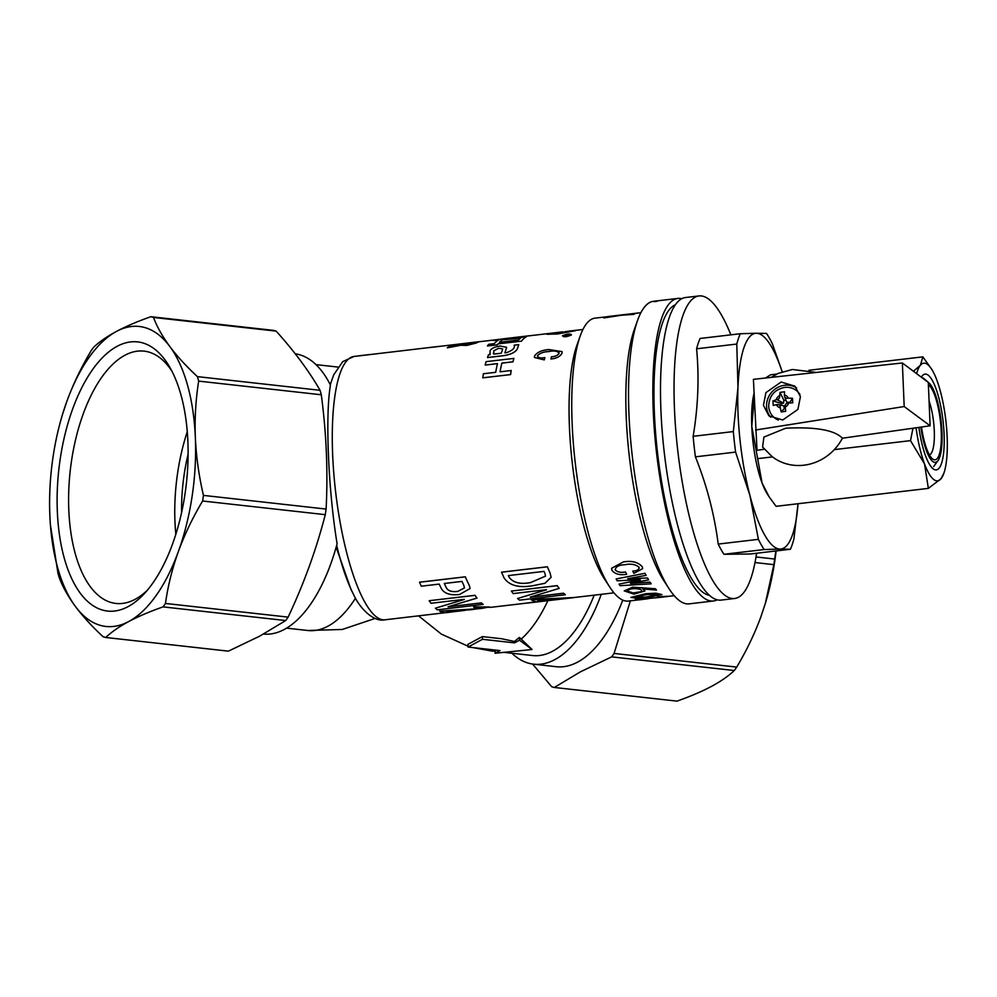 <?xml version="1.0" encoding="UTF-8"?>
<svg xmlns="http://www.w3.org/2000/svg" width="997" height="997" viewBox="0 0 997 997"><rect width="100%" height="100%" fill="white"/><g stroke="black" fill="none" stroke-linecap="round" stroke-linejoin="round"><path stroke-width="1.5" d="M658.606 594.785L647.589 594.511L634.341 597.191L645.233 597.191L658.606 594.785L645.233 597.141L634.341 597.166M661.958 594.573L655.839 593.203L645.495 593.726L630.852 597.427L645.495 593.776L655.852 593.265L661.958 594.573L647.115 597.527L636.983 598.374L630.852 597.39M641.034 591.707L633.182 592.978L627.674 591.146L633.145 593.028L641.046 591.769L641.619 590.86L641.034 591.707M641.046 591.769C644.997 589.115 632.372 587.233 628.484 590L627.674 591.171M557.622 333.509C551.565 334.169 549.708 334.145 552.051 333.422L572.34 331.129L552.039 333.372C549.696 334.095 551.553 334.12 557.61 333.459L570.82 331.59C573.063 330.879 571.206 330.892 565.262 331.652L565.262 331.702M550.431 333.833L557.61 333.459M557.672 333.958L575.394 330.717L557.659 333.895L547.203 334.294L557.672 333.958M547.216 334.356L575.394 330.668M563.916 335.914L567.978 334.506L570.01 334.805L567.978 334.456L563.916 335.877L565.984 336.163L570.01 334.78M562.495 335.777C563.629 337.31 566.62 337.023 571.443 334.917L571.431 334.867C566.608 336.974 563.629 337.26 562.482 335.727C567.256 333.796 570.247 333.509 571.431 334.867M638.367 599.895L628.422 601.066A142.459 36.627 -96.7 0 1 609.778 587.121L604.444 578.921A132.576 34.097 -96.7 0 1 569.424 426.965A132.576 34.097 -96.7 0 1 576.914 345.224L580.192 336.014A142.459 36.627 -96.7 0 1 595.084 318.118L618.576 315.413L604.93 317.395A142.509 36.64 -96.7 0 0 603.87 317.956L621.555 315.214L633.731 314.391A142.459 36.627 -96.7 0 1 634.79 313.868L625.331 314.616L637.407 313.07A142.509 36.64 -96.7 0 1 637.532 313.058A142.509 36.64 -96.7 0 1 638.516 312.996L638.529 313.046M609.778 587.121A142.459 36.627 -96.7 0 1 572.153 423.837A142.459 36.627 -96.7 0 1 580.192 336.014M717.179 599.808A152.329 39.17 -96.7 0 1 713.441 600.992A152.329 39.17 -96.7 0 1 653.272 411.487A152.329 39.17 -96.7 0 1 677.798 298.427A152.329 39.17 -96.7 0 1 681.711 298.714M713.441 600.992L689.139 603.858A152.329 39.17 -96.7 0 1 669.199 588.94L663.865 580.753A142.459 36.627 -96.7 0 1 626.241 417.469A142.459 36.627 -96.7 0 1 634.291 329.646L637.569 320.436A152.329 39.17 -96.7 0 1 653.496 301.293L677.798 298.427M669.199 588.94A152.329 39.17 -96.7 0 1 628.97 414.353A152.329 39.17 -96.7 0 1 637.569 320.436M117.148 346.295A135.405 64.157 -83.6 0 0 57.328 511.311A135.405 64.157 -83.6 0 0 128.052 606.637A135.405 64.157 -83.6 0 0 144.266 593.713A135.405 64.157 -83.6 0 0 169.552 366.859A135.405 64.157 -83.6 0 0 117.148 346.295M171.758 370.896A126.943 60.144 -83.6 0 0 144.066 351.131A126.943 60.144 -83.6 0 0 124.899 355.256A126.943 60.144 -83.6 0 0 68.768 490.462A126.943 60.144 -83.6 0 0 115.951 603.447A126.943 60.144 -83.6 0 0 135.118 599.322A126.943 60.144 -83.6 0 0 147.319 590.274M187.262 431.763A126.943 60.144 -83.6 0 0 175.833 534.317M276.144 331.116A162.199 76.856 -83.6 0 0 273.527 330.381L150.871 316.71A162.199 76.856 -83.6 0 1 153.488 317.457C157.028 326.842 162.449 336.488 169.739 346.408C177.179 356.34 186.389 366.41 197.406 376.629L320.062 390.301C308.92 370.959 294.289 351.231 276.144 331.116L153.488 317.457M325.271 514.664L202.615 501.005C192.733 517.555 184.632 534.417 178.351 551.59A150.921 71.51 -83.6 0 0 195.35 437.621A150.921 71.51 -83.6 0 0 169.739 346.408A150.921 71.51 -83.6 0 0 116.524 331.378A150.921 71.51 -83.6 0 0 66.861 401.342A150.921 71.51 -83.6 0 0 62.437 414.69A150.921 71.51 -83.6 0 0 49.85 515.312A150.921 71.51 -83.6 0 0 50.311 523.475A150.921 71.51 -83.6 0 0 75.46 606.525C82.888 616.458 92.11 626.527 103.115 636.747A162.199 76.856 -83.6 0 0 105.732 637.482L228.388 651.153L259.681 636.148L285.69 620.558A162.199 76.856 -83.6 0 0 288.133 617.118C304.023 583.357 316.398 549.21 325.271 514.664A162.199 76.856 -83.6 0 0 326.106 509.068C328.025 471.531 326.418 433.433 321.308 394.775A162.199 76.856 -83.6 0 0 320.062 390.301M511.885 653.234A141.038 66.824 -83.6 0 0 533.607 664.176L556.314 666.706A141.038 66.824 -83.6 0 0 577.612 662.12A141.038 66.824 -83.6 0 0 622.776 600.107M533.607 664.176A141.038 66.824 -83.6 0 0 554.905 659.59A141.038 66.824 -83.6 0 0 601.278 594.324M503.946 652.35L532.56 655.54A132.576 62.823 -83.6 0 0 552.587 651.24A132.576 62.823 -83.6 0 0 594.175 595.159M263.507 634.08A141.038 66.824 -83.6 0 0 284.307 629.443A141.038 66.824 -83.6 0 0 337.098 543.726C328.287 490.262 325.122 415.425 330.443 385.091A141.038 66.824 -83.6 0 0 295.249 353.798M532.597 664.039L551.702 686.734A162.199 76.856 -83.6 0 0 554.32 687.469L580.329 671.878L611.622 656.873A162.199 76.856 -83.6 0 0 614.065 653.434L630.378 600.83M188.097 454.296A112.835 53.464 -83.6 0 0 181.616 512.508M495.035 653.259L532.062 649.496L519.936 637.881L518.789 637.806A132.539 62.799 -83.6 0 1 514.44 641.47L501.578 638.728L482.398 636.597L467.942 644.311L468.054 647.028L500.033 650.592L495.035 653.259L495.521 650.231A132.539 62.799 -83.6 0 0 496.032 650.144M643.04 589.003L644.947 590.959L633.967 594.15L624.234 590.885L632.634 587.183L655.341 588.729A142.459 36.627 -96.7 0 0 656.512 590.012A142.509 36.64 -96.7 0 1 655.353 588.791L655.341 588.729M640.336 579.893L619.05 584.08A142.509 36.64 -96.7 0 0 620.072 585.688L651.166 583.831A142.459 36.627 -96.7 0 1 650.056 582.111L630.603 583.457A142.459 36.627 -96.7 0 1 630.528 583.332M619.05 584.08L640.323 579.942A142.509 36.64 -96.7 0 1 640.224 579.768L617.131 580.79A142.509 36.64 -96.7 0 1 616.134 578.945L645.009 573.3A142.459 36.627 -96.7 0 0 646.118 575.369L627.774 578.671A142.509 36.64 -96.7 0 0 627.873 578.846A142.459 36.627 -96.7 0 1 627.798 578.659M648.636 579.88A142.509 36.64 -96.7 0 1 647.527 577.973L627.873 578.846L647.527 577.973A142.459 36.627 -96.7 0 0 648.636 579.83L630.503 583.345A142.509 36.64 -96.7 0 0 630.603 583.507L650.056 582.111M615.224 569.923L615.224 569.885C617.642 572.178 621.069 572.864 625.493 571.954L625.493 571.991A142.459 36.627 -96.7 0 0 626.639 574.309C619.798 575.419 614.9 574.073 611.934 570.309L611.585 568.265L623.337 561.922C631.762 560.451 638.092 562.084 642.317 566.807L642.654 568.639L633.868 573.387A142.509 36.64 -96.7 0 1 632.771 571.131C637.083 570.932 639.164 569.636 639.015 567.231C635.488 564.302 630.752 563.479 624.832 564.763C618.863 564.95 615.66 566.67 615.224 569.923L615.224 569.923C617.642 572.216 621.056 572.914 625.493 571.991A142.509 36.64 -96.7 0 0 626.639 574.347L626.639 574.347M632.771 571.131L632.771 571.094C637.095 570.882 639.177 569.586 639.015 567.193M636.111 599.347L656.126 597.776C666.345 596.667 666.906 596.43 657.808 597.053L667.591 596.505L639.937 599.409A142.509 36.64 -96.7 0 0 642.517 599.459L639.401 599.833A142.509 36.64 -96.7 0 1 635.425 599.484L659.291 597.477C666.918 596.63 666.42 596.518 657.808 597.103L664.775 596.767M648.287 598.723L642.517 599.409A142.459 36.627 -96.7 0 1 640.211 599.396M617.205 315.6L607.996 316.535M637.407 313.07L637.407 313.133A142.459 36.627 -96.7 0 1 637.544 313.108L640.872 312.722M637.407 313.133L626.727 314.479M439.527 346.383A132.638 34.11 -96.7 0 0 438.543 346.445A132.638 34.11 -96.7 0 0 438.057 346.507L438.069 346.57A132.576 34.097 -96.7 0 1 438.543 346.495L456.04 344.439M438.069 346.57L429.233 347.604A132.638 34.11 -96.7 0 1 429.707 347.479L438.543 346.445M368.927 354.695A132.638 34.11 -96.7 0 0 367.93 354.758A132.638 34.11 -96.7 0 0 367.457 354.832L367.457 354.882A132.576 34.097 -96.7 0 1 367.943 354.807L438.057 346.507M367.457 354.882L353.997 356.452A132.576 34.097 -96.7 0 0 335.653 492.119A132.576 34.097 -96.7 0 0 385.016 619.798L445.148 612.719M521.468 341.173L498.002 343.878L521.468 341.173A132.576 34.097 -96.7 0 1 526.329 336.812L526.329 336.762C518.776 337.622 504.632 339.429 504.544 338.806L504.494 338.893M498.014 343.94L497.329 344.862L487.421 345.971A132.638 34.11 -96.7 0 1 488.68 344.314L494.263 343.653A132.638 34.11 -96.7 0 1 498.899 339.852L493.316 340.563A132.638 34.11 -96.7 0 1 494.736 339.952L504.47 338.868M498.749 339.927L493.316 340.563M490.125 354.695L490.001 351.031C490.998 348.589 494.35 346.919 500.07 346.034L506.65 347.28L504.906 352.826L506.638 352.614C512.745 350.371 515.237 347.891 514.116 345.186L518.727 344.638L517.48 348.564C515.885 351.978 511.461 354.321 504.183 355.605L487.521 357.574A132.638 34.11 -96.7 0 1 488.418 354.895L490.125 354.695L489.652 353.648L490.113 354.708M506.65 347.28L504.918 352.863M554.831 332.799L529.619 335.765A132.638 34.11 -96.7 0 0 529.507 335.727L529.519 335.777A132.576 34.097 -96.7 0 1 529.619 335.765A132.638 34.11 -96.7 0 1 530.603 335.653M529.519 335.777L465.898 343.329M497.466 363.656L485.19 365.064A132.638 34.11 -96.7 0 1 486.075 361.637L513.891 358.409A132.576 34.097 -96.7 0 0 513.019 361.824L501.865 363.145A132.576 34.097 -96.7 0 0 500.095 371.794M511.224 370.473A132.638 34.11 -96.7 0 0 510.564 374.56L510.589 374.598A132.576 34.097 -96.7 0 1 511.237 370.523L500.07 371.794A132.638 34.11 -96.7 0 1 501.852 363.095L501.865 363.145M510.589 374.598L482.76 377.838A132.638 34.11 -96.7 0 1 483.42 373.75L495.708 372.305A132.638 34.11 -96.7 0 1 497.478 363.618L485.19 365.064M462.134 344.202L450.644 345.548A132.638 34.11 -96.7 0 1 451.566 345.112L478.51 341.996A132.576 34.097 -96.7 0 0 476.516 342.956L466.708 345.461L460.876 345.249L447.292 347.841A132.638 34.11 -96.7 0 1 448.201 347.043L461.262 344.675A132.638 34.11 -96.7 0 1 462.296 344.127L450.632 345.498M543.128 601.228A132.638 34.11 -96.7 0 1 543.066 601.241L538.505 601.777A132.638 34.11 -96.7 0 1 538.442 601.777L528.26 602.973A132.638 34.11 -96.7 0 1 526.89 603.023L537.071 601.827A132.638 34.11 -96.7 0 1 531.314 599.845L573.25 597.552A132.576 34.097 -96.7 0 0 574.322 597.502L574.334 597.552A132.638 34.11 -96.7 0 1 573.25 597.602L535.875 599.259M526.89 603.023L536.76 601.802M530.329 597.178L530.329 597.116A132.576 34.097 -96.7 0 1 530.292 597.091A132.638 34.11 -96.7 0 0 530.329 597.178L563.542 593.265A132.638 34.11 -96.7 0 0 565.324 594.748L519.524 600.144A132.638 34.11 -96.7 0 1 517.593 598.512L546.506 589.738M517.593 598.512L546.506 589.788A132.638 34.11 -96.7 0 1 546.418 589.676L513.206 593.589A132.638 34.11 -96.7 0 1 511.411 591.071L557.211 585.625A132.576 34.097 -96.7 0 0 559.167 588.355L559.167 588.404A132.638 34.11 -96.7 0 1 557.211 585.675L557.211 585.625M530.329 597.116L563.542 593.203A132.576 34.097 -96.7 0 0 565.324 594.698L565.324 594.748M501.566 572.166L547.365 566.77A132.576 34.097 -96.7 0 0 549.945 572.565L551.117 577.263L545.06 583.245L532.485 585.775C518.677 588.043 509.23 585.463 504.133 578.011A132.638 34.11 -96.7 0 1 501.566 572.203L501.566 572.166M419.525 582.198L465.337 576.802A132.576 34.097 -96.7 0 0 469.288 585.401L470.098 588.542L459.48 594.511C450.382 595.496 444.375 593.576 441.434 588.729A132.638 34.11 -96.7 0 1 439.203 584.092L421.257 586.199A132.638 34.11 -96.7 0 1 419.525 582.236L419.525 582.198M448.139 606.861L448.139 606.799A132.576 34.097 -96.7 0 1 448.114 606.774A132.638 34.11 -96.7 0 0 448.139 606.861L481.352 602.948A132.638 34.11 -96.7 0 0 483.134 604.431L437.334 609.828A132.638 34.11 -96.7 0 1 435.402 608.195L464.315 599.409M429.221 600.705L475.021 595.309A132.576 34.097 -96.7 0 0 476.977 598.038L476.977 598.088A132.638 34.11 -96.7 0 1 475.021 595.359L429.221 600.705M448.139 606.799L481.352 602.886A132.576 34.097 -96.7 0 0 483.134 604.369L483.134 604.431M451.89 611.921L451.89 611.921A132.638 34.11 -96.7 0 1 450.956 612.083L446.145 612.657A132.638 34.11 -96.7 0 1 439.64 611.136L463.979 610.127L485.053 607.796M439.64 611.136L480.716 608.544L485.078 607.821L474.26 607.771L473.612 606.861L490.611 607.248M464.639 610.413L450.956 612.033A132.576 34.097 -96.7 0 1 446.793 611.56M559.068 353.374C557.846 351.056 554.369 350.458 548.624 351.592C543.502 351.791 539.801 353.2 537.508 355.829L537.495 356.403M534.504 357.524L544.312 359.892A132.576 34.097 -96.7 0 1 544.848 357.624L544.823 357.574A132.638 34.11 -96.7 0 0 544.3 359.842L534.492 357.474L534.504 356.141C536.984 352.265 541.807 350.072 548.948 349.561L562.084 351.617L562.071 353.025C560.401 356.428 556.7 358.422 550.955 359.007L550.942 358.957A132.638 34.11 -96.7 0 1 551.441 356.789C555.192 356.577 557.722 355.418 559.055 353.337L559.08 352.602M614.065 653.434L736.721 667.093C746.603 650.543 754.692 633.681 760.985 616.507L765.335 603.422L773.859 564.651L755.016 562.545M773.859 564.651A162.199 76.856 -83.6 0 0 774.694 559.043L775.828 550.98M756.013 556.962L774.694 559.043M336.151 547.141L351.006 589.526L353.549 594.474A126.083 32.415 -96.7 0 1 336.674 545.284M202.615 501.005A162.199 76.856 -83.6 0 0 203.45 495.397L326.106 509.068M285.69 620.558L163.034 606.886A162.199 76.856 -83.6 0 0 165.477 603.447L288.133 617.118M321.308 394.775L198.665 381.116A162.199 76.856 -83.6 0 0 197.406 376.629M150.871 316.71C137.673 321.358 126.22 326.243 116.524 331.378C106.991 336.512 99.339 341.821 93.568 347.317A162.199 76.856 -83.6 0 0 91.126 350.757C81.243 367.307 73.155 384.169 66.861 401.342L62.711 413.767M50.423 524.995L57.951 573.088A162.199 76.856 -83.6 0 0 59.209 577.575C62.749 586.959 68.17 596.617 75.46 606.525A150.921 71.51 -83.6 0 0 128.688 621.555A150.921 71.51 -83.6 0 0 178.351 551.59C172.182 568.776 167.895 586.062 165.477 603.447M198.665 381.116C195.724 399.66 194.614 418.491 195.35 437.621C196.235 456.825 198.926 476.08 203.45 495.397M163.034 606.886C149.824 611.535 138.384 616.42 128.688 621.555C119.154 626.689 111.502 631.998 105.732 637.482M554.32 687.469L676.975 701.128C690.211 696.479 701.664 691.582 711.322 686.472C720.881 681.325 728.533 676.016 734.278 670.532L611.622 656.873M734.278 670.532A162.199 76.856 -83.6 0 0 736.721 667.093M765.048 604.369A150.921 71.51 -83.6 0 0 765.422 603.148A150.921 71.51 -83.6 0 0 776.127 550.942M656.587 301.406A152.329 39.17 -96.7 0 1 657.235 301.144L654.805 301.368A152.379 39.182 -96.7 0 0 654.157 301.642L656.574 301.356A152.379 39.182 -96.7 0 1 657.235 301.082M482.398 636.597L482.511 639.301L468.054 647.028M514.44 641.47L514.502 642.866L482.511 639.301M519.4 637.482L519.512 640.199L514.502 642.866M532.062 649.496L519.512 640.199M501.566 572.203L547.365 566.807A132.638 34.11 -96.7 0 0 549.945 572.614L551.117 577.288M544.013 571.393L508.383 575.593A132.638 34.11 -96.7 0 0 509.23 577.4C513.305 582.809 520.434 584.529 530.603 582.572L545.533 576.141L544.848 573.213A132.638 34.11 -96.7 0 1 544.013 571.393M545.533 576.116L530.603 582.572C520.434 584.479 513.305 582.759 509.23 577.363L509.23 577.4A132.576 34.097 -96.7 0 1 508.408 575.581M511.411 591.071L557.211 585.675M559.167 588.404L530.254 597.103M531.314 599.845L535.875 599.309M574.334 597.552L542.991 601.241A132.638 34.11 -96.7 0 0 543.066 601.241M562.782 598.798L537.47 600.194A132.638 34.11 -96.7 0 0 541.62 601.291L562.782 598.798M541.62 601.291L560.825 598.973M541.62 601.228A132.576 34.097 -96.7 0 1 537.582 600.194M419.525 582.236L465.325 576.852A132.638 34.11 -96.7 0 0 469.288 585.451L470.086 588.566M461.972 581.413L444.301 583.494A132.638 34.11 -96.7 0 0 446.058 587.208C447.628 590.785 451.504 592.193 457.685 591.458L464.477 587.906L463.73 585.127A132.638 34.11 -96.7 0 1 461.972 581.413M444.326 583.482A132.576 34.097 -96.7 0 0 446.058 587.158L446.058 587.208M446.058 587.158C447.641 590.735 451.504 592.156 457.685 591.42L457.685 591.458M457.685 591.42L464.49 587.881M435.402 608.195L464.315 599.471A132.638 34.11 -96.7 0 1 464.241 599.359L431.016 603.272A132.638 34.11 -96.7 0 1 429.221 600.755M476.977 598.088L448.064 606.787M473.625 606.924L489.427 606.974M489.427 607.036L471.207 609.703L446.644 611.56A132.638 34.11 -96.7 0 0 450.956 612.083M559.055 353.337C557.834 351.006 554.357 350.408 548.612 351.555L548.612 351.555C543.49 351.742 539.788 353.162 537.495 355.779L537.495 356.378M562.096 351.667L562.046 352.975C560.389 356.39 556.687 358.384 550.942 358.957M537.495 355.779C538.131 357.773 540.573 358.372 544.823 357.574M577.039 330.181L568.614 331.154M562.744 331.839L553.721 332.923M480.915 341.51L465.886 343.267M478.062 341.784L454.993 344.563M476.516 342.956L476.504 342.893A132.638 34.11 -96.7 0 1 478.51 341.946M476.504 342.893L466.708 345.461M466.696 345.398L460.876 345.249M460.876 345.199L447.292 347.841M474.422 342.744L465.3 343.828A132.576 34.097 -96.7 0 0 464.178 344.426L467.581 344.65L473.712 343.13A132.638 34.11 -96.7 0 1 474.584 342.669L465.287 343.766A132.638 34.11 -96.7 0 0 464.178 344.376L463.979 344.601M513.019 361.824L512.994 361.786A132.638 34.11 -96.7 0 1 513.879 358.372M512.994 361.786L501.852 363.095M510.564 374.56L482.76 377.838M529.507 335.727L501.703 339.055M518.727 344.638L517.468 348.514C515.873 351.929 511.436 354.284 504.158 355.555L504.183 355.605M504.158 355.555L487.508 357.524M493.839 354.085L493.789 350.77L498.737 348.227L502.625 348.925L502.114 350.944A132.638 34.11 -96.7 0 0 501.217 353.225L493.839 354.085L493.291 353.337M493.851 354.134L493.802 350.819L498.749 348.277L502.625 348.95M498.002 343.878L497.329 344.862M497.316 344.8L487.421 345.971M521.456 341.124A132.638 34.11 -96.7 0 1 526.329 336.762M515.324 338.706L520.646 338.095A132.638 34.11 -96.7 0 0 518.403 340.089L499.41 342.32A132.638 34.11 -96.7 0 1 502.55 339.753L520.646 338.157M499.485 342.32A132.576 34.097 -96.7 0 1 502.55 339.803L515.337 338.768M367.457 354.832L358.633 355.929M358.633 355.867A132.638 34.11 -96.7 0 1 359.107 355.792L367.93 354.758M639.214 568.265L639.015 567.231M642.317 566.807L642.654 568.639M623.337 561.922L623.324 561.972C631.762 560.488 638.092 562.121 642.305 566.844M611.572 568.315L623.324 561.972M646.118 575.369L646.118 575.419A142.509 36.64 -96.7 0 1 645.009 573.3L616.134 578.945M651.166 583.831A142.509 36.64 -96.7 0 1 650.056 582.161M624.234 590.885L632.634 587.245L655.353 588.791M656.512 590.062L642.94 588.99L644.947 590.934M657.422 596.804L667.591 596.281M667.604 596.343L668.364 596.38M643.289 599.334L643.289 599.309A142.509 36.64 -96.7 0 1 642.517 599.459M635.425 599.484L636.123 599.396M608.668 316.46L637.532 313.058M621.555 315.214L633.731 314.391A142.509 36.64 -96.7 0 1 634.777 313.806M621.542 315.152L603.87 317.956M657.883 300.782L660.301 300.496A152.379 39.182 -96.7 0 1 660.662 300.446M656.574 301.356L654.157 301.642M675.318 304.795A146.684 37.724 83.3 0 0 656.076 438.655A146.684 37.724 83.3 0 0 701.053 590.785A146.684 37.724 83.3 0 0 709.552 595.383M730.863 334.842A152.329 39.17 83.3 0 0 700.056 295.872A152.329 39.17 83.3 0 0 698.984 295.935L685.45 297.53A152.329 39.17 83.3 0 0 664.127 451.317A152.329 39.17 83.3 0 0 720.021 600.157A152.329 39.17 83.3 0 0 721.093 600.094L734.627 598.499A152.329 39.17 83.3 0 0 756.586 553.248M698.984 295.935A152.329 39.17 83.3 0 0 677.661 449.722A152.329 39.17 83.3 0 0 733.555 598.561A152.329 39.17 83.3 0 0 734.627 598.499M696.591 348.788A119.889 30.832 83.3 0 1 700.081 338.469L740.285 333.733L756.299 333.247A108.598 27.928 83.3 0 0 737.967 387.472L736.795 344.052L696.591 348.788C699.283 377.502 698.137 406.676 693.139 436.312L733.331 431.576L737.967 387.472A108.598 27.928 83.3 0 0 749.906 495.372L735.599 452.102L695.408 456.838C706.848 485.464 714.45 514.539 718.201 544.075L758.393 539.34L749.906 495.372A108.598 27.928 83.3 0 0 780.19 549.06L764.163 549.546L723.959 554.282L750.218 553.996L790.409 549.26L780.19 549.06A108.598 27.928 83.3 0 0 798.024 503.734L793.899 538.953A119.889 30.832 83.3 0 1 790.409 549.26M758.393 539.34A119.889 30.832 83.3 0 0 764.163 549.546M733.331 431.576A119.889 30.832 83.3 0 0 735.599 452.102M740.285 333.733A119.889 30.832 83.3 0 0 736.795 344.052M782.159 371.831A108.598 27.928 83.3 0 0 756.299 333.247L766.531 333.447A119.889 30.832 83.3 0 1 772.289 343.653L782.246 371.794M718.201 544.075A119.889 30.832 83.3 0 0 723.959 554.282M693.139 436.312A119.889 30.832 83.3 0 0 695.408 456.838M921.34 377.202A48.242 12.4 -96.7 0 1 921.963 376.23A48.242 12.4 -96.7 0 1 928.743 375.645A48.242 12.4 -96.7 0 1 944.072 433.745A48.242 12.4 -96.7 0 1 932.843 468.59A48.242 12.4 -96.7 0 1 932.631 468.391A48.242 12.4 -96.7 0 1 918.873 427.401M916.629 373.663A59.234 15.229 -96.7 0 1 920.381 365.263A59.234 15.229 -96.7 0 1 931.51 368.99A59.234 15.229 -96.7 0 1 936.844 380.131A59.234 15.229 -96.7 0 1 947.15 436.885A59.234 15.229 -96.7 0 1 943.81 473.413L940.981 478.772A59.234 15.229 -96.7 0 1 933.067 478.971A59.234 15.229 -96.7 0 1 924.518 463.904L910.51 440.637L912.965 428.236M943.81 473.413A59.234 15.229 -96.7 0 1 940.981 478.772L928.357 488.38L924.518 463.904A59.234 15.229 -96.7 0 1 916.056 427.788M754.206 398.563L751.775 426.292A59.234 15.229 -96.7 0 1 754.006 393.541M751.775 426.292L762.082 483.047A59.234 15.229 -96.7 0 1 751.775 426.292M769.248 496.992L767.428 494.188A59.234 15.229 -96.7 0 1 762.082 483.047L769.248 496.992L776.077 506.314L928.357 488.38M776.85 374.062L770.569 374.797L765.472 378.025M913.426 371.258L920.381 365.263L922.848 356.864L931.51 368.99M910.51 440.637L834.302 449.61M772.476 456.9L758.231 458.57M922.848 356.864L808.903 370.286M929.366 454.819A32.44 8.337 83.3 0 0 932.88 416.796A32.44 8.337 83.3 0 0 929.067 400.894M921.465 427.028A38.085 9.796 83.3 0 0 921.751 428.909A38.085 9.796 83.3 0 0 932.394 458.782A38.085 9.796 83.3 0 0 939.61 415.126A38.085 9.796 83.3 0 0 928.394 384.817M920.817 427.115A40.615 10.444 83.3 0 0 921.153 429.371A40.615 10.444 83.3 0 0 938.027 460.589A40.615 10.444 83.3 0 0 940.208 414.677A40.615 10.444 83.3 0 0 928.868 382.811A40.615 10.444 83.3 0 0 927.983 382.175M770.669 417.245A19.741 18.307 132.1 0 1 768.238 397.641A19.741 18.307 132.1 0 1 784.701 385.253A19.741 18.307 132.1 0 1 796.69 387.995M781.125 382.025L765.933 392.606L763.428 405.318L768.911 415.861L782.72 419.986L797.912 409.406L800.417 396.694L794.945 386.163L781.125 382.025M842.403 438.206C834.551 430.068 815.658 426.741 785.736 428.199L763.914 437.072L762.593 447.042L772.002 456.526A47.956 44.466 -47.9 0 0 803.894 465.2A47.956 44.466 -47.9 0 0 842.403 438.206L930.114 425.806L904.192 406.539L902.36 362.97L753.408 379.346L757.022 450.283L764.387 449.236M904.192 406.539L755.527 430.019M902.36 362.97L928.294 382.412L930.114 425.806M800.005 394.638A17.485 16.214 -47.9 0 0 785.175 387.372A17.485 16.214 -47.9 0 0 784.489 387.459M776.389 404.67L773.223 405.43L772.949 400.906L781.361 403.436L783.517 403.137L777.074 399.66A2.817 2.617 132.1 0 0 779.617 396.594L780.003 392.394L784.527 391.771L784.427 394.949A6.867 6.368 -47.9 0 1 788.328 398.139L792.478 398.252L792.74 402.788L788.627 403A6.867 6.368 -47.9 0 1 785.162 407.187L785.698 411.3L783.405 411.649L781.174 411.911L780.29 407.848A6.867 6.368 -47.9 0 1 776.389 404.67L777.361 404.533A2.817 2.617 132.1 0 1 780.227 406.876L780.29 407.848M779.554 395.61A6.867 6.368 -47.9 0 0 776.09 399.797L777.074 399.66M788.328 398.139L787.356 398.264A2.817 2.617 132.1 0 1 784.477 395.934L784.427 394.949M785.162 407.187L785.1 406.215A2.817 2.617 132.1 0 1 787.642 403.137L788.627 403M785.175 387.372L784.44 387.459C774.657 389.59 769.41 395.647 768.699 405.629A17.485 16.214 -47.9 0 0 778.345 420.049M772.949 400.906L776.09 399.797M780.003 392.394L783.904 400.358L785.923 400.084M783.517 403.137L783.904 400.358M792.478 398.252L789.512 402.938M786.733 402.152L789.474 402.327M785.3 408.346L784.39 408.471L783.679 405.841M781.174 411.911L784.39 408.471M781.461 405.293L781.361 403.436M337.946 367.07A132.576 62.823 -83.6 0 0 337.26 366.983A132.576 62.823 -83.6 0 0 337.023 366.958M375.121 618.427L342.295 629.468L307.662 630.49A132.576 62.823 -83.6 0 0 307.899 630.515A132.576 62.823 -83.6 0 0 327.926 626.203A132.576 62.823 -83.6 0 0 355.518 598.15M494.948 651.353L490.586 650.867A132.576 62.823 -83.6 0 0 490.823 650.891A132.576 62.823 -83.6 0 0 494.936 651.029M521.119 639.152A132.576 62.823 -83.6 0 0 547.852 600.668M337.26 366.983L315.962 364.615M307.899 630.515L286.6 628.135M337.148 366.971L337.958 367.058M490.823 650.891L472.603 647.539M468.017 646.206L441.372 634.104L418.528 615.847M674.196 595.67L668.364 596.356M582.933 329.484L571.73 330.805M613.953 592.829L574.322 597.502M527.338 603.035L490.449 607.372M330.244 384.692L333.708 374.835L342.731 361.637L353.997 356.452M353.549 594.474C358.683 606.4 372.666 622.564 385.016 619.798M529.606 335.715L501.803 338.992M928.868 382.811L923.197 378M938.027 460.589L933.628 466.584M771.179 377.389L778.345 373.352L792.378 369.488L816.269 372.429M786.758 402.302L784.639 396.694M783.866 405.854L778.308 404.57"/></g></svg>
